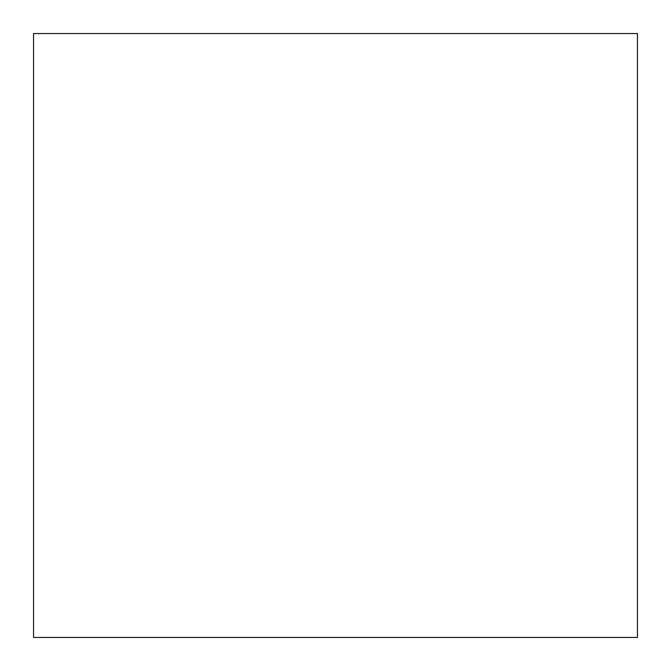 <?xml version="1.0" encoding="UTF-8"?>
<svg xmlns="http://www.w3.org/2000/svg" width="671" height="671" viewBox="0 0 671 671"><rect width="100%" height="100%" fill="white"/><g stroke="black" fill="none" stroke-linecap="round" stroke-linejoin="round"><path stroke-width="1.01" d="M33.55 637.45L33.55 33.55L637.45 33.55L637.45 637.45L33.55 637.45"/></g></svg>
